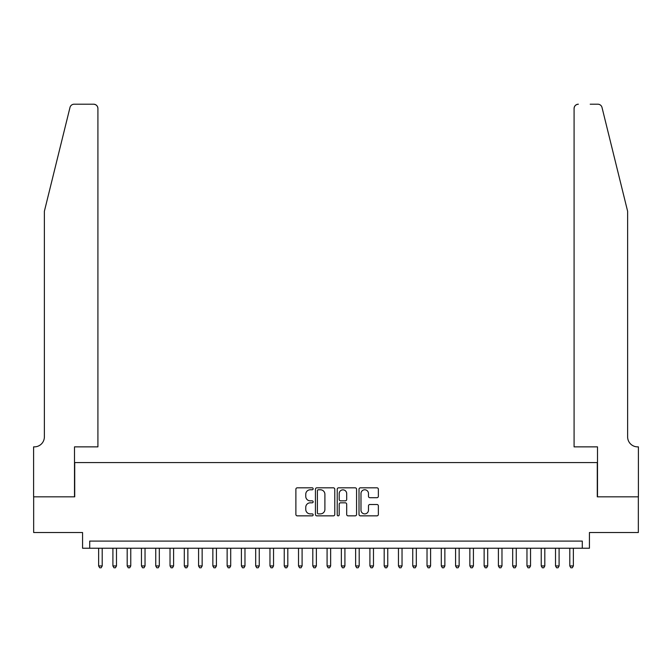 <?xml version="1.0" encoding="UTF-8"?>
<svg xmlns="http://www.w3.org/2000/svg" width="672" height="672" viewBox="0 0 672 672"><rect width="100%" height="100%" fill="white"/><g stroke="black" fill="none" stroke-linecap="round" stroke-linejoin="round"><path stroke-width="1.01" d="M313.16 488.804A0.983 0.983 0 0 0 312.178 487.822L297.284 487.822A1.403 1.403 0 0 0 295.882 489.224L295.882 514.45A1.403 1.403 0 0 0 297.284 515.852L312.178 515.852A0.983 0.983 0 0 0 313.16 514.87A0.983 0.983 0 0 0 312.178 513.887L310.246 513.887A4.486 4.486 0 0 1 305.76 509.401L305.76 507.301A4.486 4.486 0 0 1 310.246 502.816L312.178 502.816A0.983 0.983 0 0 0 313.16 501.833A0.983 0.983 0 0 0 312.178 500.85L310.246 500.85A4.486 4.486 0 0 1 305.76 496.373L305.76 494.264A4.486 4.486 0 0 1 310.246 489.779L312.178 489.779A0.983 0.983 0 0 0 313.16 488.804M376.958 497.7A1.403 1.403 0 0 0 378.361 496.297L378.361 489.224A1.403 1.403 0 0 0 376.958 487.822L360.419 487.822A1.403 1.403 0 0 0 359.016 489.224L359.016 514.45A1.403 1.403 0 0 0 360.419 515.852L376.958 515.852A1.403 1.403 0 0 0 378.361 514.45L378.361 505.898A1.403 1.403 0 0 0 376.958 504.496L369.877 504.496A1.403 1.403 0 0 0 368.474 505.898L368.474 510.14A3.746 3.746 0 0 1 364.728 513.887A3.746 3.746 0 0 1 360.982 510.14L360.982 493.534A3.746 3.746 0 0 1 364.728 489.779A3.746 3.746 0 0 1 368.474 493.534L368.474 496.297A1.403 1.403 0 0 0 369.877 497.7L376.958 497.7M582.288 548.234L589.428 548.234L589.428 532.535L638.333 532.535L638.333 496.835L597.282 496.835L597.282 462.571L74.718 462.571L74.718 496.835L33.667 496.835L33.667 532.535L82.572 532.535L82.572 548.234L582.288 548.234L582.288 541.094L89.712 541.094L89.712 548.234M334.774 489.224A1.403 1.403 0 0 0 333.371 487.822L316.831 487.822A1.403 1.403 0 0 0 315.437 489.224L315.437 514.45A1.403 1.403 0 0 0 316.831 515.852L333.371 515.852A1.403 1.403 0 0 0 334.774 514.45L334.774 489.224M338.629 487.822L355.169 487.822A1.403 1.403 0 0 1 356.563 489.224L356.563 514.45A1.403 1.403 0 0 1 355.169 515.852L348.088 515.852A1.403 1.403 0 0 1 346.685 514.45L346.685 504.218A1.403 1.403 0 0 0 345.282 502.816L340.586 502.816A1.403 1.403 0 0 0 339.192 504.218L339.192 514.87A0.983 0.983 0 0 1 338.209 515.852A0.983 0.983 0 0 1 337.226 514.87L337.226 489.224A1.403 1.403 0 0 1 338.629 487.822M318.377 489.779A0.983 0.983 0 0 0 317.394 490.762L317.394 512.904A0.983 0.983 0 0 0 318.377 513.887L320.41 513.887A4.486 4.486 0 0 0 324.895 509.401L324.895 494.264A4.486 4.486 0 0 0 320.41 489.779L318.377 489.779M346.685 493.601A3.746 3.746 0 0 0 342.938 489.854A3.746 3.746 0 0 0 339.192 493.601L339.192 499.456A1.403 1.403 0 0 0 340.586 500.85L345.282 500.85A1.403 1.403 0 0 0 346.685 499.456L346.685 493.601M98.633 548.234L98.633 565.942L102.203 565.942L102.203 548.234M102.203 565.942L101.136 567.798L99.708 567.798L98.633 565.942M69.989 107.461C71.081 105.109 71.081 105.109 69.989 107.461L44.377 211.285L44.377 436.867A9.996 9.996 0 0 1 34.381 446.863L33.6 446.863L33.6 496.835L74.508 496.835L74.508 446.863L97.919 446.863L97.919 108.486A4.284 4.284 0 0 0 93.635 104.202L74.147 104.202A4.284 4.284 0 0 0 69.989 107.461M81.791 104.202L93.635 104.202C96.222 104.479 97.65 105.907 97.919 108.486L97.919 446.863M44.377 436.867A9.996 9.996 0 0 1 34.381 446.863M619.769 179.449L602.011 107.461C600.919 105.109 600.919 105.109 602.011 107.461C600.919 105.109 600.919 105.109 602.011 107.461L627.623 211.285L627.623 436.867A9.996 9.996 0 0 0 637.619 446.863L638.4 446.863L638.4 496.835L597.492 496.835L597.492 446.863L574.081 446.863L574.081 108.486L574.081 446.863M590.209 104.202L597.853 104.202A4.284 4.284 0 0 1 602.011 107.461M578.365 104.202A4.284 4.284 0 0 0 574.081 108.486C574.35 105.907 575.778 104.479 578.365 104.202M627.623 436.867A9.996 9.996 0 0 0 637.619 446.863M112.913 548.234L112.913 565.942L116.483 565.942L116.483 548.234M116.483 565.942L115.408 567.798L113.98 567.798L112.913 565.942M127.193 548.234L127.193 565.942L130.763 565.942L130.763 548.234M130.763 565.942L129.688 567.798L128.26 567.798L127.193 565.942M141.464 548.234L141.464 565.942L145.034 565.942L145.034 548.234M145.034 565.942L143.968 567.798L142.54 567.798L141.464 565.942M155.744 548.234L155.744 565.942L159.314 565.942L159.314 548.234M159.314 565.942L158.248 567.798L156.82 567.798L155.744 565.942M170.024 548.234L170.024 565.942L173.594 565.942L173.594 548.234M173.594 565.942L172.519 567.798L171.091 567.798L170.024 565.942M184.304 548.234L184.304 565.942L187.866 565.942L187.866 548.234M187.866 565.942L186.799 567.798L185.371 567.798L184.304 565.942M198.576 548.234L198.576 565.942L202.146 565.942L202.146 548.234M202.146 565.942L201.079 567.798L199.651 567.798L198.576 565.942M212.856 548.234L212.856 565.942L216.426 565.942L216.426 548.234M216.426 565.942L215.351 567.798L213.923 567.798L212.856 565.942M227.136 548.234L227.136 565.942L230.706 565.942L230.706 548.234M230.706 565.942L229.631 567.798L228.203 567.798L227.136 565.942M241.408 548.234L241.408 565.942L244.978 565.942L244.978 548.234M244.978 565.942L243.911 567.798L242.483 567.798L241.408 565.942M255.688 548.234L255.688 565.942L259.258 565.942L259.258 548.234M259.258 565.942L258.191 567.798L256.763 567.798L255.688 565.942M269.968 548.234L269.968 565.942L273.538 565.942L273.538 548.234M273.538 565.942L272.462 567.798L271.034 567.798L269.968 565.942M284.248 548.234L284.248 565.942L287.809 565.942L287.809 548.234M287.809 565.942L286.742 567.798L285.314 567.798L284.248 565.942M298.519 548.234L298.519 565.942L302.089 565.942L302.089 548.234M302.089 565.942L301.022 567.798L299.594 567.798L298.519 565.942M312.799 548.234L312.799 565.942L316.369 565.942L316.369 548.234M316.369 565.942L315.294 567.798L313.866 567.798L312.799 565.942M327.079 548.234L327.079 565.942L330.649 565.942L330.649 548.234M330.649 565.942L329.574 567.798L328.146 567.798L327.079 565.942M341.351 548.234L341.351 565.942L344.921 565.942L344.921 548.234M344.921 565.942L343.854 567.798L342.426 567.798L341.351 565.942M355.631 548.234L355.631 565.942L359.201 565.942L359.201 548.234M359.201 565.942L358.134 567.798L356.706 567.798L355.631 565.942M369.911 548.234L369.911 565.942L373.481 565.942L373.481 548.234M373.481 565.942L372.406 567.798L370.978 567.798L369.911 565.942M384.191 548.234L384.191 565.942L387.752 565.942L387.752 548.234M387.752 565.942L386.686 567.798L385.258 567.798L384.191 565.942M398.462 548.234L398.462 565.942L402.032 565.942L402.032 548.234M402.032 565.942L400.966 567.798L399.538 567.798L398.462 565.942M412.742 548.234L412.742 565.942L416.312 565.942L416.312 548.234M416.312 565.942L415.237 567.798L413.809 567.798L412.742 565.942M427.022 548.234L427.022 565.942L430.592 565.942L430.592 548.234M430.592 565.942L429.517 567.798L428.089 567.798L427.022 565.942M441.294 548.234L441.294 565.942L444.864 565.942L444.864 548.234M444.864 565.942L443.797 567.798L442.369 567.798L441.294 565.942M455.574 548.234L455.574 565.942L459.144 565.942L459.144 548.234M459.144 565.942L458.077 567.798L456.649 567.798L455.574 565.942M469.854 548.234L469.854 565.942L473.424 565.942L473.424 548.234M473.424 565.942L472.349 567.798L470.921 567.798L469.854 565.942M484.134 548.234L484.134 565.942L487.696 565.942L487.696 548.234M487.696 565.942L486.629 567.798L485.201 567.798L484.134 565.942M498.406 548.234L498.406 565.942L501.976 565.942L501.976 548.234M501.976 565.942L500.909 567.798L499.481 567.798L498.406 565.942M512.686 548.234L512.686 565.942L516.256 565.942L516.256 548.234M516.256 565.942L515.18 567.798L513.752 567.798L512.686 565.942M526.966 548.234L526.966 565.942L530.536 565.942L530.536 548.234M530.536 565.942L529.46 567.798L528.032 567.798L526.966 565.942M541.237 548.234L541.237 565.942L544.807 565.942L544.807 548.234M544.807 565.942L543.74 567.798L542.312 567.798L541.237 565.942M555.517 548.234L555.517 565.942L559.087 565.942L559.087 548.234M559.087 565.942L558.02 567.798L556.592 567.798L555.517 565.942M569.797 548.234L569.797 565.942L573.367 565.942L573.367 548.234M573.367 565.942L572.292 567.798L570.864 567.798L569.797 565.942"/></g></svg>
